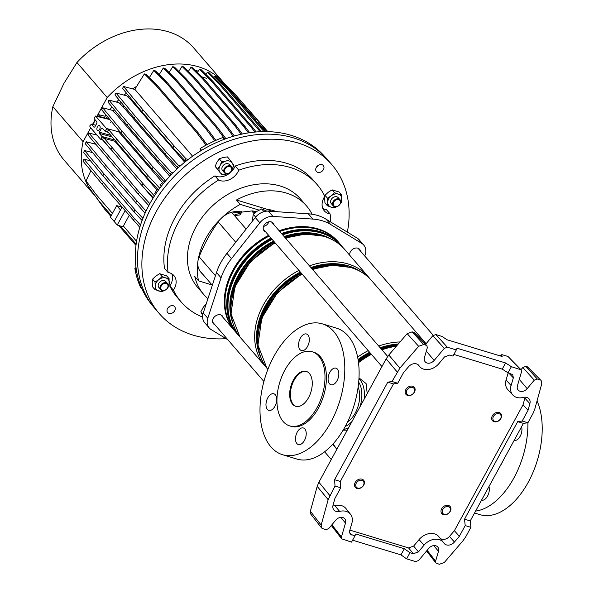 <?xml version="1.0" encoding="UTF-8"?>
<svg xmlns="http://www.w3.org/2000/svg" width="594" height="594" viewBox="0 0 594 594"><rect width="100%" height="100%" fill="white"/><g stroke="black" fill="none" stroke-linecap="round" stroke-linejoin="round"><path stroke-width="0.89" d="M433.783 545.596L438.476 551.336L435.602 561.144L435.862 562.941L439.293 564.3L444.297 562.503L463.075 540.651L465.733 536.82L470.916 527.316L465.199 525.579L459.348 536.3L454.388 530.702L523.047 404.781L528.036 410.313L529.878 403.638A7.291 5.621 139.2 0 0 528.883 398.648A7.291 5.621 139.2 0 0 526.833 397.401A7.291 5.621 139.2 0 0 523.321 397.408A13.677 10.543 -40.8 0 1 516.728 397.423A13.677 10.543 -40.8 0 1 512.889 395.077A13.677 10.543 -40.8 0 1 511.085 385.521L513.335 377.829L508.761 373.047M418.02 364.649L419.037 365.741A7.291 5.621 139.2 0 0 418.577 365.154A7.291 5.621 139.2 0 0 416.528 363.899A7.291 5.621 139.2 0 0 408.516 366.78L403.586 372.512L397.742 383.234L393.488 383.917L387.771 382.18L334.585 479.722L335.023 486.041L328.155 499.673L321.161 525.103L321.621 528.029L325.616 529.774L328.653 528.66L335.773 520.144A6.386 4.923 -40.8 0 1 344.854 518.874A6.386 4.923 -40.8 0 1 345.493 523.099L341.416 537.021L341.676 538.817L351.544 542.129L354.893 535.981L350.044 533.976L349.606 530.977L351.856 523.292A13.677 10.543 -40.8 0 0 350.49 514.241L345.975 508.561A13.974 10.774 -40.8 0 0 334.868 505.657L339.62 511.404A13.677 10.543 -40.8 0 1 350.49 514.241M459.348 536.3L454.417 542.032A7.291 5.621 139.2 0 1 444.126 543.391A7.291 5.621 139.2 0 1 443.896 543.072A13.677 10.543 139.2 0 0 443.466 542.478A13.677 10.543 139.2 0 0 439.189 539.634A13.677 10.543 139.2 0 0 424.012 545.21L418.436 551.885L413.379 553.742L409.971 552.71L406.615 558.857L415.614 561.59L418.651 560.476L428.757 548.381A6.386 4.923 139.2 0 1 435.84 545.782A6.386 4.923 139.2 0 1 437.837 547.111A6.386 4.923 139.2 0 1 438.476 551.336M443.466 542.478L438.959 536.798A13.974 10.774 139.2 0 0 434.585 533.887A13.974 10.774 139.2 0 0 419.074 539.59L413.647 546.079L418.436 551.885M519.297 379.395L527.16 388.669A6.386 4.923 -40.8 0 1 520.077 391.268A6.386 4.923 -40.8 0 1 518.287 390.176A6.386 4.923 -40.8 0 1 517.448 385.714L521.517 371.792L521.146 369.869L511.397 366.684L508.041 372.832L512.711 374.628L513.335 377.829M470.916 527.316L470.233 520.923L523.418 423.374L517.701 421.636L464.515 519.186L465.199 525.579M541.141 380.576L527.524 366.884L541.141 380.576L541.773 383.709L534.778 409.14L533.1 413.261L527.918 422.772L523.418 423.374M397.2 371.993L386.152 358.843L388.81 355.012L399.859 368.161L392.018 381.496L387.771 382.18M386.152 358.843L318.874 482.239L329.833 495.545M339.62 511.404A7.291 5.621 139.2 0 1 333.821 509.89A7.291 5.621 139.2 0 1 333.063 505.175L334.897 498.5L340.741 487.778L335.023 486.041M528.036 410.313L522.193 421.035L517.701 421.636M340.741 487.778L340.303 481.459L393.488 383.917M321.621 528.029L310.818 514.144L310.358 511.219L321.161 525.103M328.155 499.673L317.196 486.36L310.358 511.219M317.196 486.36L318.874 482.239M388.81 355.012L407.172 333.65L412.177 331.853L414.605 332.818L426.96 345.745L413.847 332.358M425.601 344.32L432.826 335.684L435.862 334.563L447.327 347.223L444.29 348.336L432.826 335.684M501.804 356.37L502.064 355.895L501.395 356.274L447.185 339.813L441.943 336.412L435.862 334.563M520.389 369.416L508.033 356.489L501.952 354.64L500.712 356.066M508.033 356.489L521.146 369.869M520.983 369.691L522.817 367.493L525.853 366.379L537.318 379.031L534.281 380.153L522.817 367.493M527.524 366.884L525.853 366.379M352.598 540.191L400.965 554.878L406.615 558.857M500.386 355.969L501.121 354.625L502.227 356.281M511.397 366.684L505.598 362.964L457.038 348.218L456.318 349.955L447.327 347.223M475.601 511.078A68.377 39.152 106.9 0 0 513.966 477.843A68.377 39.152 106.9 0 0 527.903 422.772L522.193 421.035M539.879 379.811L537.318 379.031M527.16 388.669L534.281 380.153M413.379 553.742L408.59 547.943L349.859 530.108M409.971 552.71L404.321 548.73L355.754 533.984L354.893 535.981M453.883 354.425L502.249 369.119L508.041 372.832M456.318 349.955L452.97 356.103L449.561 355.071L444.498 356.927L438.921 363.602A13.677 10.543 139.2 0 1 419.906 366.84L417.582 364.36M399.859 368.161L418.644 346.309L407.172 333.65M412.177 331.853L423.648 344.513L426.202 345.285M426.314 351.151L434.177 360.424A6.386 4.923 139.2 0 1 425.304 361.939A6.386 4.923 139.2 0 1 424.465 357.477L427.331 347.668L426.96 345.745M434.177 360.424L444.29 348.336M397.742 383.234L392.018 381.496M419.037 365.741A13.677 10.543 139.2 0 0 419.906 366.84M423.648 344.513L418.644 346.309M523.047 404.781L524.866 398.143A6.994 5.391 139.2 0 0 525.059 397.163M454.388 530.702L449.487 536.404L454.417 542.032M440.057 538.179A6.994 5.391 139.2 0 0 449.487 536.404M332.907 505.895A6.994 5.391 139.2 0 0 334.868 505.657M512.889 395.077L507.922 389.783A13.974 10.774 -40.8 0 1 506.081 380.019L508.167 372.869M408.59 547.943L413.647 546.079M505.598 362.964L502.249 369.119M404.321 548.73L400.965 554.878M340.303 481.459L334.585 479.722M470.233 520.923L464.515 519.186M514.144 440.392A8.665 4.96 -73.1 0 0 520.173 436.248A8.665 4.96 -73.1 0 0 521.577 426.759M481.541 500.178A8.665 4.96 -73.1 0 0 487.57 496.042A8.665 4.96 -73.1 0 0 488.973 486.553M537.043 400.913A68.377 39.152 106.9 0 1 528.274 482.187A68.377 39.152 106.9 0 1 479.937 514.649L474.547 513.016M503.281 460.313A38.751 22.186 106.9 0 1 501.633 463.558A38.751 22.186 106.9 0 1 499.836 466.624M267.738 397.898A8.665 4.96 106.9 0 1 273.864 393.785A8.665 4.96 106.9 0 1 274.948 406.244A8.665 4.96 106.9 0 1 268.83 410.357A8.665 4.96 106.9 0 1 267.738 397.898M300.341 338.105A8.665 4.96 106.9 0 1 306.459 333.991A8.665 4.96 106.9 0 1 307.551 346.458A8.665 4.96 106.9 0 1 301.425 350.564A8.665 4.96 106.9 0 1 300.341 338.105M329.856 372.29A8.665 4.96 106.9 0 1 335.981 368.176A8.665 4.96 106.9 0 1 337.065 380.643A8.665 4.96 106.9 0 1 330.947 384.756A8.665 4.96 106.9 0 1 329.856 372.29M297.26 432.083A8.665 4.96 106.9 0 1 303.378 427.97A8.665 4.96 106.9 0 1 304.47 440.429A8.665 4.96 106.9 0 1 298.344 444.542A8.665 4.96 106.9 0 1 297.26 432.083M289.709 425.913L291.142 426.344A38.751 22.186 -73.1 0 0 318.533 407.944A38.751 22.186 -73.1 0 0 313.662 352.19L312.236 351.759A38.751 22.186 106.9 0 1 317.099 407.514A38.751 22.186 106.9 0 1 289.709 425.913A38.751 22.186 106.9 0 1 284.845 370.151A38.751 22.186 106.9 0 1 312.236 351.759M293.384 380.041A18.236 10.44 106.9 0 1 306.274 371.384A18.236 10.44 106.9 0 1 308.561 397.624A18.236 10.44 106.9 0 1 295.671 406.281A18.236 10.44 106.9 0 1 293.384 380.041M296.035 406.378A18.236 10.44 106.9 0 1 294.097 380.257A18.236 10.44 106.9 0 1 306.623 371.502M322.275 323.841L336.583 328.185A68.377 39.152 106.9 0 1 345.173 426.574A68.377 39.152 106.9 0 1 296.837 459.043L282.529 454.7A68.377 39.152 106.9 0 1 273.938 356.303A68.377 39.152 106.9 0 1 322.275 323.841A68.377 39.152 106.9 0 1 330.865 422.23A68.377 39.152 106.9 0 1 282.529 454.7M358.108 387.162A22.015 12.608 106.9 0 1 355.197 413.134A22.015 12.608 106.9 0 1 347.527 422M347.282 430.13L343.094 430.212M281.504 233.494A68.288 52.643 -40.8 0 1 320.218 231.638A68.288 52.643 -40.8 0 1 340.511 244.587L338.751 242.538A68.288 52.643 139.2 0 0 318.451 229.596A68.288 52.643 139.2 0 0 279.744 231.452M358.991 377.866L366.104 383.583L367.211 393.577M269.238 236.033A68.288 52.643 139.2 0 0 233.954 330.064M223.203 317.612A5.925 4.566 139.2 0 0 222.401 315.978A5.925 4.566 139.2 0 0 213.261 318.443A5.925 4.566 139.2 0 0 213.424 323.73A5.925 4.566 139.2 0 0 214.917 324.762M360.365 250.928A5.925 4.566 139.2 0 0 359.556 249.302A5.925 4.566 139.2 0 0 350.423 251.759A5.925 4.566 139.2 0 0 349.762 255.294M273.879 224.658A5.925 4.566 139.2 0 0 273.077 223.032A5.925 4.566 139.2 0 0 263.936 225.497A5.925 4.566 139.2 0 0 264.107 230.776A5.925 4.566 139.2 0 0 265.6 231.809M241.008 213.424L241.758 212.051L241.001 211.174L235.61 211.561A19.936 15.37 139.2 0 0 221.258 218.302A19.936 15.37 139.2 0 0 218.161 221.896A145.879 112.466 139.2 0 0 207.477 239.011A145.879 112.466 139.2 0 0 199.116 256.823A19.936 15.37 139.2 0 0 197.965 261.011A67.835 52.294 -40.8 0 1 205.762 238.484A67.835 52.294 -40.8 0 1 221.258 218.302A67.835 52.294 -40.8 0 1 240.258 204.388L259.088 210.105M233.115 329.091A68.377 52.718 -40.8 0 1 233.42 270.879A68.377 52.718 -40.8 0 1 269.193 235.974M232.544 328.43A68.377 52.718 -40.8 0 1 232.848 270.218A68.377 52.718 -40.8 0 1 268.622 235.321M363.736 245.055L359.184 239.783A13.677 10.543 139.2 0 0 357.209 238.12L326.143 219.231A54.707 42.174 139.2 0 0 308.301 213.81L268.391 211.145A13.677 10.543 139.2 0 0 255.286 217.515L226.953 253.363A54.707 42.174 139.2 0 0 220.782 262.667A54.707 42.174 139.2 0 0 216.491 272.542L203.245 312.971A13.677 10.543 139.2 0 0 204.692 322.698L209.251 327.97A13.677 10.543 -40.8 0 1 207.796 318.243L221.05 277.814A54.707 42.174 -40.8 0 1 225.341 267.939A54.707 42.174 -40.8 0 1 231.504 258.635L259.845 222.787A13.677 10.543 -40.8 0 1 272.95 216.416L312.852 219.089A54.707 42.174 -40.8 0 1 330.702 224.51L361.768 243.392A13.677 10.543 -40.8 0 1 363.736 245.055A13.677 10.543 -40.8 0 1 365.191 254.781L364.775 256.036M207.922 298.685A67.835 52.294 -40.8 0 1 203.839 294.587L197.772 287.555A67.835 52.294 -40.8 0 1 195.894 227.057A67.835 52.294 -40.8 0 1 300.453 198.886L306.526 205.918A67.835 52.294 139.2 0 0 236.464 199.992L240.258 204.388M203.839 294.587A67.835 52.294 -40.8 0 1 194.765 276.477L198.559 280.873A67.835 52.294 -40.8 0 1 197.965 261.011A19.936 15.37 139.2 0 0 200.809 272.171L201.566 273.054A19.936 15.37 139.2 0 0 202.695 274.19L202.844 274.324M212.036 284.972L198.559 280.873M312.073 214.226A67.835 52.294 139.2 0 0 306.526 205.918M227.873 339.761L211.219 329.633A13.677 10.543 -40.8 0 1 209.251 327.97M279.692 231.393A68.377 52.718 -40.8 0 1 338.818 242.478A68.377 52.718 -40.8 0 1 340.525 244.602M279.121 230.732A68.377 52.718 -40.8 0 1 338.246 241.825L338.818 242.478M241.758 212.051L236.367 212.444A19.936 15.37 139.2 0 0 232.38 213.142L246.146 229.084M212.318 285.291L200.505 271.614A19.936 15.37 139.2 0 0 201.566 273.054M268.882 209.838L236.464 199.992M240.236 213.498A20.055 15.466 139.2 0 0 234.133 215.177M318.815 165.013A4.559 3.512 139.2 0 0 316.409 171.48A4.559 3.512 139.2 0 0 320.909 171.985A4.559 3.512 139.2 0 0 323.307 165.526A4.559 3.512 139.2 0 0 318.815 165.013M170.107 306.103A4.559 3.512 139.2 0 0 167.701 312.57A4.559 3.512 139.2 0 0 172.201 313.075A4.559 3.512 139.2 0 0 174.599 306.608A4.559 3.512 139.2 0 0 170.107 306.103M238.788 170.188L235.187 166.016A14.59 11.249 -40.8 0 1 226.344 175.252A14.59 11.249 -40.8 0 1 214.917 175.869L218.518 180.049A14.59 11.249 139.2 0 0 229.952 179.433A14.59 11.249 139.2 0 0 238.788 170.188A89.805 69.238 -40.8 0 1 317.085 184.526A89.805 69.238 -40.8 0 1 324.821 196.317A14.59 11.249 139.2 0 0 324.294 210.833A14.59 11.249 139.2 0 0 330.108 213.937L326.507 209.764A14.59 11.249 -40.8 0 1 322.832 208.457M226.099 338.677A113.966 87.86 -40.8 0 1 159.244 313.528A113.966 87.86 -40.8 0 1 219.327 151.901A113.966 87.86 -40.8 0 1 331.764 164.56A113.966 87.86 -40.8 0 1 347.356 232.128M159.244 313.528L154.878 308.479A113.966 87.86 -40.8 0 1 214.969 146.844A113.966 87.86 -40.8 0 1 327.398 159.504L331.764 164.56M171.785 273.812A14.59 11.249 -40.8 0 1 169.795 285.952L173.403 290.124A14.59 11.249 139.2 0 0 173.923 275.609A14.59 11.249 139.2 0 0 168.109 272.505L164.501 268.332A89.805 69.238 -40.8 0 1 214.917 175.869M168.109 272.505A89.805 69.238 -40.8 0 1 218.518 180.049M235.187 166.016A89.805 69.238 -40.8 0 1 313.476 180.353L317.085 184.526M330.108 213.937A89.805 69.238 -40.8 0 1 330.754 222.03M318.755 165.043A4.559 3.512 -40.8 0 1 316.602 166.907M170.047 306.133A4.559 3.512 -40.8 0 1 167.894 307.996M202.613 317.099A89.805 69.238 -40.8 0 1 181.14 301.915L177.532 297.743A89.805 69.238 -40.8 0 1 169.795 285.952M181.14 301.915A89.805 69.238 -40.8 0 1 173.403 290.124M450.475 509.303A4.559 3.512 139.2 0 0 446.131 506.682A4.559 3.512 139.2 0 0 442.196 511.686A4.559 3.512 139.2 0 0 446.54 514.307A4.559 3.512 139.2 0 0 450.475 509.303M440.986 511.486A5.472 4.217 -40.8 0 1 444.401 506.029A5.472 4.217 -40.8 0 1 450.096 506.482A5.472 4.217 -40.8 0 1 450.928 508.627A5.472 4.217 -40.8 0 1 447.512 514.085A5.472 4.217 -40.8 0 1 441.817 513.632A5.472 4.217 -40.8 0 1 440.986 511.486M496.814 413.736A4.559 3.512 139.2 0 0 492.872 418.74A4.559 3.512 139.2 0 0 497.215 421.361A4.559 3.512 139.2 0 0 501.15 416.357A4.559 3.512 139.2 0 0 496.814 413.736M496.874 421.681A5.472 4.217 -40.8 0 1 492.493 420.686A5.472 4.217 -40.8 0 1 492.196 416.097A5.472 4.217 -40.8 0 1 496.391 412.533A5.472 4.217 -40.8 0 1 500.772 413.535A5.472 4.217 -40.8 0 1 501.076 418.124A5.472 4.217 -40.8 0 1 496.874 421.681M406.385 392.478A4.559 3.512 139.2 0 0 410.729 395.092A4.559 3.512 139.2 0 0 414.671 390.087A4.559 3.512 139.2 0 0 410.328 387.474A4.559 3.512 139.2 0 0 406.385 392.478M415.117 389.412A5.472 4.217 -40.8 0 1 411.701 394.869A5.472 4.217 -40.8 0 1 406.006 394.416A5.472 4.217 -40.8 0 1 405.182 392.278A5.472 4.217 -40.8 0 1 408.59 386.813A5.472 4.217 -40.8 0 1 414.293 387.266A5.472 4.217 -40.8 0 1 415.117 389.412M360.053 488.045A4.559 3.512 139.2 0 0 363.988 483.041A4.559 3.512 139.2 0 0 359.652 480.42A4.559 3.512 139.2 0 0 355.709 485.424A4.559 3.512 139.2 0 0 360.053 488.045M359.229 479.217A5.472 4.217 -40.8 0 1 363.61 480.219A5.472 4.217 -40.8 0 1 363.914 484.801A5.472 4.217 -40.8 0 1 359.712 488.365A5.472 4.217 -40.8 0 1 355.331 487.37A5.472 4.217 -40.8 0 1 355.034 482.781A5.472 4.217 -40.8 0 1 359.229 479.217M268.792 221.837A5.472 4.217 -40.8 0 1 263.543 226.366M266.869 211.137L261.62 208.932L257.128 211.249L253.267 214.315L252.212 221.406M261.62 208.932L263.959 211.635M253.267 214.315L255.65 217.07M206.289 303.645L203.252 307.328L200.854 311.761L202.68 315.511M200.854 311.761L202.918 314.152M241.728 212.11L251.759 210.967A5.287 4.076 -40.8 0 1 253.534 211.108L256.155 211.902M239.649 212.823L240.756 214.397M240.466 214.56L240.6 213.922L239.716 214.991L234.489 215.585M270.745 211.301L269.238 209.556L268.904 210.172L269.825 211.241M277.554 211.754L269.238 209.556M291.209 135.35A113.87 87.786 -40.8 0 1 323.819 155.546L326.165 158.115A113.966 87.86 -40.8 0 0 293.533 137.905A113.966 87.86 -40.8 0 0 166.55 185.016A113.966 87.86 -40.8 0 0 153.69 307.053L151.485 304.358A113.87 87.786 -40.8 0 1 142.248 289.508A113.87 87.786 -40.8 0 1 136.382 269.988A113.87 87.786 -40.8 0 1 201.648 150.289A113.87 87.786 -40.8 0 1 224.101 139.375A113.87 87.786 -40.8 0 1 291.209 135.35M200.586 150.935L200.126 148.53L201.648 150.289M200.126 148.53A113.87 87.786 -40.8 0 1 222.587 137.615L224.101 139.375M136.033 267.56L134.868 268.236A113.87 87.786 -40.8 0 0 140.726 287.756L142.248 289.508M134.868 268.236L136.382 269.988M99.614 129.373A2.643 1.515 -73.1 0 0 99.28 125.564A2.643 1.515 -73.1 0 0 97.416 126.819A2.643 1.515 -73.1 0 0 97.743 130.628A2.643 1.515 -73.1 0 0 99.614 129.373M109.816 119.557L95.753 116.12L94.327 117.605L94.29 118.815L96.948 121.889L96.904 123.099L94.81 126.938L94.015 127.272L91.357 124.191L89.924 125.676L89.887 126.886L100.512 139.189L101.314 138.862L101.982 136.501L99.324 133.42L99.361 132.217L101.463 128.371L102.257 128.044L104.915 131.118L105.717 130.791L106.385 128.43L95.582 116.016L109.742 119.468M100.512 139.189L103.111 140.184M104.915 131.118L108.242 132.373M95.723 125.26L91.186 124.087L95.76 125.2M55.264 145.634A85.707 66.075 139.2 0 0 64.048 160.038L94.119 194.869A85.707 66.075 139.2 0 1 83.108 141.706L52.859 106.675A85.707 66.075 139.2 0 0 52.227 135.514A85.707 66.075 139.2 0 0 52.51 136.85A85.707 66.075 139.2 0 0 54.774 144.394A85.707 66.075 139.2 0 0 55.264 145.634M52.859 106.675L63.914 83.442L76.945 62.496L107.195 97.527L96.933 116.342M224.369 83.442A85.707 66.075 139.2 0 0 224.027 83.049A85.707 66.075 139.2 0 0 107.195 97.527M95.085 119.736L92.53 124.413M90.682 127.807L83.108 141.706M224.027 83.049L193.785 48.017A85.707 66.075 139.2 0 0 115.11 35.863A85.707 66.075 139.2 0 0 113.61 36.494A85.707 66.075 139.2 0 0 104.923 40.719A85.707 66.075 139.2 0 0 103.475 41.521A85.707 66.075 139.2 0 0 76.945 62.496M122.015 207.217L114.211 221.54L110.41 217.144L116.699 205.613L122.015 207.224M125.052 210.736L117.241 225.052L114.211 221.54L120.493 210.009L116.699 205.613M129.136 215.474L122.965 226.789L117.241 225.052M106.014 114.976A72.936 56.23 139.2 0 0 105.168 116.261L98.3 114.612L97.542 115.986M100.059 116.647L98.3 114.612M107.224 118.859L106.341 117.463M95.337 120.033L92.939 124.436M198.233 71.176L195.226 70.27M206.623 78.341L201.901 76.908M96.377 134.393A72.936 56.23 139.2 0 0 96.206 134.912M94.179 142.493A72.936 56.23 139.2 0 0 93.926 143.778M252.25 115.793L232.499 92.768L234.288 93.31L222.743 81.824L220.901 81.363M255.286 119.305L253.185 116.721L252.858 117.233M260.603 125.46L258.494 122.876L258.175 123.389M266.023 131.593L261.531 126.388L261.212 126.901M267.367 131.616L234.288 93.31M265.258 131.586L227.881 88.306L216.342 76.819L214.553 76.277L213.825 77.45M232.499 92.768L220.953 81.281M254.841 132.083L251.596 127.732L253.386 128.274L212.778 81.244L201.232 69.758L199.45 69.216L197.438 72.461M253.386 128.274L256.14 131.965M136.665 86.345A72.936 56.23 139.2 0 0 132.573 88.855M126.492 93.169A72.936 56.23 139.2 0 0 124.057 95.107M118.897 99.695A72.936 56.23 139.2 0 0 116.476 102.086M112.036 106.987A72.936 56.23 139.2 0 0 109.853 109.667M108.249 117.671A72.936 56.23 139.2 0 0 107.432 118.911M114.263 109.675A72.936 56.23 139.2 0 0 113.031 111.175L112.273 110.306L102.695 107.789L122.022 131.096L120.976 133.011L152.101 169.052L164.538 182.172M121.124 102.376A72.936 56.23 139.2 0 0 119.81 103.653L119.038 102.755L108.977 100.119L128.311 123.418L127.257 125.341L158.383 161.382L170.367 174.346L171.243 174.651M128.712 95.849A72.936 56.23 139.2 0 0 127.562 96.755L126.745 95.812L115.978 92.991L114.932 94.914L134.259 118.213L135.306 116.29L166.431 152.331L165.384 154.254L177.368 167.218L178.467 167.597M117.33 113.372A72.03 55.532 139.2 0 0 116.424 114.479L113.031 111.175M124.168 106.051A72.03 55.532 139.2 0 0 123.233 106.965L119.81 103.653M131.757 99.517A72.03 55.532 139.2 0 0 131.036 100.082L127.562 96.755M169.75 176.24L116.424 114.479M176.864 169.075L123.233 106.965M184.689 162.221L131.036 100.082M111.338 121.391A72.03 55.532 139.2 0 0 110.625 122.49M162.697 182.789L118.696 131.838M156.809 189.857L114.872 141.283M152.977 198.277L142.404 186.026M110.276 148.819L102.68 140.028M135.981 245.448L118.778 225.52M110.848 216.342L104.344 208.798L94.238 194.632M133.405 220.411L134.452 218.488L103.326 182.447L102.279 184.37L139.798 227.324M90.548 160.863L83.999 159.147L82.952 161.071L102.279 184.37M83.999 159.147L103.326 182.447M134.452 218.488L140.511 225.044M112.452 213.394L96.31 194.706L86.026 180.91L90.919 170.671M136.561 241.313L123.374 226.047M111.33 215.451L99.807 202.101L89.523 188.313L90.31 186.657M136.145 244.186L120.471 226.032M84.615 150.527L83.568 152.45L102.896 175.75L103.943 173.827L84.615 150.527L92.627 152.628M102.896 175.75L134.014 211.791L135.061 209.868L103.943 173.827M134.014 211.791L142.092 220.523M135.061 209.868L142.916 218.362M95.612 144.223L86.271 141.773L105.598 165.073L104.551 166.996L145.077 213.209M146.013 211.167L105.598 165.073M86.271 141.773L85.224 143.696L104.551 166.996M136.717 201.114L135.67 203.037M97 135.12L88.952 133.011L139.397 192.352L138.35 194.268L148.804 205.576M138.35 194.268L87.905 134.927L88.952 133.011M139.397 192.352L149.844 203.653M108.279 156.311L107.232 158.234M102.91 136.754L143.065 183.687L142.018 185.61L153.282 197.787M142.018 185.61L102.317 139.226M143.065 183.687L154.425 195.975M155.428 194.438L154.744 193.644L157.38 188.81M111.947 147.646L110.892 149.569M107.974 128.868L147.668 175.245L146.621 177.168L158.487 189.998M146.621 177.168L107.447 131.423M106.512 118.34L97.216 115.904L97.75 116.543M147.668 175.245L159.771 188.246M161.204 186.345L159.905 184.838L162.726 182.766L163.409 183.553M116.55 139.204L115.496 141.127M97.216 115.904L96.971 116.35M159.652 188.209L159.251 188.951M102.695 107.789L101.648 109.712L120.976 133.011M166.03 180.405L165.132 180.101L153.148 167.129L122.022 131.096M153.148 167.129L152.101 169.052M165.132 180.101L164.085 182.016M186.093 78.675L184.303 78.133L224.911 125.156L226.7 125.698L186.093 78.675L174.554 67.189L172.765 66.647L169.112 72.535M184.303 78.133L172.765 66.647M226.7 125.698L234.37 135.989M224.911 125.156L233.234 136.316M176.641 80.019L217.248 127.049L215.459 126.507L174.851 79.477L176.641 80.019L165.095 68.533L163.305 67.991L159.222 74.584M174.851 79.477L163.305 67.991M217.248 127.049L225.935 138.699M215.459 126.507L224.844 139.093M214.813 140.83L205.947 128.935L207.737 129.477L215.852 140.362M207.737 129.477L167.129 82.447L155.583 70.968L153.794 70.419L149.346 77.614M205.947 128.935L165.34 81.905L167.129 82.447M165.34 81.905L153.794 70.419M157.7 85.93L198.314 132.952L196.525 132.41L155.918 85.388L157.7 85.93L146.161 74.443L144.372 73.901L134.756 89.427M155.918 85.388L144.372 73.901M123.604 86.501L122.557 88.424L141.884 111.724L142.939 109.801L123.604 86.501L134.972 89.479L192.597 156.215M141.884 111.724L173.01 147.765L174.057 145.842L142.939 109.801M173.01 147.765L184.994 160.729L186.085 161.1M174.057 145.842L186.041 158.806L184.994 160.729M186.041 158.806L188.112 159.519M198.314 132.952L207.024 144.639M196.525 132.41L206.036 145.166M166.431 152.331L178.415 165.295L177.368 167.218M165.384 154.254L134.259 118.213M115.978 92.991L135.306 116.29M178.415 165.295L180.301 165.941M108.977 100.119L107.93 102.042L127.257 125.341M172.906 172.936L171.414 172.423L159.43 159.459L128.311 123.418M171.414 172.423L170.367 174.346M159.43 159.459L158.383 161.382M267.797 131.63L236.806 96.221M239.226 99.027L239.798 99.205M263.944 131.593L226.091 87.764L214.553 76.277M226.091 87.764L227.881 88.306M260.202 131.697L218.889 83.724L207.351 72.238L205.97 74.465M259.496 130.747L261.286 131.296L220.678 84.266L209.133 72.78L207.351 72.238M218.889 83.724L220.678 84.266M251.596 127.732L210.989 80.702L199.45 69.216M210.989 80.702L212.778 81.244M248.426 132.893L243.117 125.772L202.509 78.75L190.964 67.263L188.365 71.466M243.117 125.772L244.906 126.322L204.299 79.292L192.753 67.805L190.964 67.263M244.906 126.322L249.673 132.707M202.509 78.75L204.299 79.292M241.157 134.274L234.177 124.911L193.57 77.888L182.031 66.402L178.876 71.488M234.177 124.911L235.967 125.453L195.359 78.43L183.813 66.944L182.031 66.402M235.967 125.453L242.345 134.014M193.57 77.888L195.359 78.43M333.709 202.101A4.01 3.096 139.2 0 0 335.009 206.445A4.01 3.096 139.2 0 0 340.006 204.017A4.01 3.096 139.2 0 0 338.699 199.681A4.01 3.096 139.2 0 0 333.709 202.101M340.206 203.883A4.559 3.512 -40.8 0 1 333.175 205.776A4.559 3.512 -40.8 0 1 333.048 201.708A4.559 3.512 -40.8 0 1 340.08 199.814A4.559 3.512 -40.8 0 1 340.206 203.883M226.277 173.418A4.01 3.096 139.2 0 0 231.266 170.99A4.01 3.096 139.2 0 0 229.96 166.654A4.01 3.096 139.2 0 0 224.97 169.082A4.01 3.096 139.2 0 0 226.277 173.418M229.982 165.926A4.559 3.512 -40.8 0 1 231.341 166.795A4.559 3.512 -40.8 0 1 230.903 171.696A4.559 3.512 -40.8 0 1 225.794 173.611A4.559 3.512 -40.8 0 1 224.443 172.75A4.559 3.512 -40.8 0 1 224.874 167.85A4.559 3.512 -40.8 0 1 229.982 165.926M167.545 287.852A4.01 3.096 139.2 0 0 166.246 283.516A4.01 3.096 139.2 0 0 161.256 285.944A4.01 3.096 139.2 0 0 162.556 290.28A4.01 3.096 139.2 0 0 167.545 287.852M160.595 285.551A4.559 3.512 -40.8 0 1 167.627 283.657A4.559 3.512 -40.8 0 1 167.753 287.719A4.559 3.512 -40.8 0 1 160.722 289.612A4.559 3.512 -40.8 0 1 160.595 285.551M332.543 204.44A4.559 3.512 -40.8 0 1 331.192 199.554A4.559 3.512 -40.8 0 1 335.506 196.659A4.559 3.512 -40.8 0 1 338.855 198.997M340.614 202.896A7.752 5.977 139.2 0 0 340.845 202.487A7.752 5.977 139.2 0 0 341.817 198.975A7.752 5.977 139.2 0 0 338.328 194.112L341.55 194.839L339.092 191.988L332.076 189.857L328.244 192.263L325 195.329L324.688 198.797L324.948 202.925L327.405 205.776L327.725 202.309A7.752 5.977 139.2 0 0 331.207 207.18L327.405 205.776M341.55 194.839L341.498 202.443L340.288 203.72M338.328 194.112A7.752 5.977 139.2 0 0 331.281 195.775A7.752 5.977 139.2 0 0 327.725 202.309L327.457 198.173L331.281 195.775L334.533 192.708L338.328 194.112M336.145 206.749A7.752 5.977 -40.8 0 1 331.207 207.18L334.429 207.907L336.598 206.667M332.076 189.857L334.533 192.708M325 195.329L327.457 198.173M223.804 171.421A4.559 3.512 -40.8 0 1 222.49 166.461A4.559 3.512 -40.8 0 1 228.126 163.773A4.559 3.512 -40.8 0 1 230.116 165.971M229.856 159.741L232.157 162.882A7.752 5.977 139.2 0 0 229.596 161.085A7.752 5.977 139.2 0 0 226.076 161.033L229.856 159.741L227.398 156.89L223.04 157.521L219.26 158.813L216.914 162.259L215.147 166.365L219.906 172.357A7.752 5.977 139.2 0 0 225.987 174.198A7.752 5.977 139.2 0 0 227.405 173.73M226.076 161.033A7.752 5.977 139.2 0 0 219.951 165.771A7.752 5.977 139.2 0 0 219.906 172.357L217.604 169.208L219.951 165.771L221.718 161.665L226.076 161.033M231.875 169.869A7.752 5.977 139.2 0 0 232.113 169.461L231.868 169.899M232.157 162.882A7.752 5.977 -40.8 0 1 232.113 169.461L233.88 165.355L232.157 162.882M230.064 172.535L228.942 173.255M228.022 173.604L221.629 174.829M219.26 158.813L221.718 161.665M215.147 166.365L217.604 169.208M160.09 288.283A4.559 3.512 -40.8 0 1 158.739 283.397A4.559 3.512 -40.8 0 1 163.053 280.502A4.559 3.512 -40.8 0 1 166.402 282.833M156.237 282.633A7.752 5.977 139.2 0 0 155.264 286.152L155.004 282.016L158.828 279.618A7.752 5.977 139.2 0 0 156.237 282.633M164.144 290.511L161.976 291.751L154.952 289.62L155.264 286.152A7.752 5.977 139.2 0 0 158.754 291.015A7.752 5.977 139.2 0 0 163.692 290.592M168.154 286.739A7.752 5.977 139.2 0 0 169.357 282.811A7.752 5.977 139.2 0 0 165.875 277.947L169.097 278.683L169.045 286.278L167.835 287.555M158.828 279.618A7.752 5.977 -40.8 0 1 165.875 277.947L162.08 276.552L158.828 279.618M169.097 278.683L166.639 275.831L159.615 273.7L155.791 276.099L152.547 279.165L152.235 282.633L152.495 286.768L154.952 289.62M152.547 279.165L155.004 282.016M159.615 273.7L162.08 276.552M419.074 539.59L424.012 545.21M349.443 532.321L351.485 534.942M427.16 550.289L435.602 561.144M331.898 524.777L341.416 537.021M340.8 517.359L345.493 523.099M524.866 398.143L529.878 403.638M506.081 380.019L511.085 385.521M343.562 429.425A27.354 15.659 -73.1 0 0 348.7 427.539M352.049 421.398A25.527 14.62 106.9 0 1 345.248 426.44M358.212 360.469A66.372 51.173 -40.8 0 1 370.211 352.955M380.784 348.463A66.372 51.173 -40.8 0 1 397.445 344.966M396.703 345.834A65.919 50.817 139.2 0 0 381.37 349.146M370.775 353.616A65.919 50.817 139.2 0 0 358.345 361.434M257.878 344.305A66.372 51.173 -40.8 0 1 300.943 272.75M311.523 268.258A66.372 51.173 -40.8 0 1 347.839 266.632M329.314 265.473A65.919 50.817 139.2 0 0 312.11 268.933M301.514 273.403A65.919 50.817 139.2 0 0 259.437 325.809M230.932 313.105A66.372 51.173 -40.8 0 1 273.997 241.543M284.578 237.051A66.372 51.173 -40.8 0 1 320.894 235.424M302.368 234.266A65.919 50.817 139.2 0 0 285.165 237.734M274.569 242.204A65.919 50.817 139.2 0 0 232.492 294.602M238.729 335.35A68.102 52.502 -40.8 0 1 271.488 238.632M281.994 234.058A68.102 52.502 -40.8 0 1 320.508 232.239A68.102 52.502 -40.8 0 1 341.765 246.376M282.662 234.838A68.058 52.472 -40.8 0 1 321.146 233.026A68.058 52.472 -40.8 0 1 341.372 245.923L340.793 245.263A68.058 52.472 139.2 0 0 320.567 232.358A68.058 52.472 139.2 0 0 282.091 234.17M271.577 238.743A68.058 52.472 139.2 0 0 237.763 334.222L238.343 334.89A68.058 52.472 -40.8 0 1 272.156 239.404M330.004 238.513A66.922 51.589 139.2 0 0 321.443 234.934A66.922 51.589 139.2 0 0 284.132 236.538M285.417 238.023L305.338 234.058L324.057 236.271C332.402 238.833 339.3 243.236 344.735 249.48A68.288 52.643 139.2 0 0 324.443 236.531A68.288 52.643 139.2 0 0 285.729 238.387M359.912 271.206A67.152 51.767 139.2 0 0 348.44 265.889A67.152 51.767 139.2 0 0 310.892 267.53M309.429 265.83A68.288 52.643 -40.8 0 1 348.136 263.974A68.288 52.643 -40.8 0 1 368.436 276.923L370.003 278.846M312.362 269.231L332.284 265.266L351.002 267.478C359.348 270.04 366.246 274.443 371.681 280.68A68.288 52.643 139.2 0 0 351.388 267.738A68.288 52.643 139.2 0 0 312.674 269.594M340.511 244.587A68.288 52.643 -40.8 0 1 342.515 247.097L340.511 244.587M273.582 241.053A66.922 51.589 139.2 0 0 232.67 322.564M275.23 242.968A68.288 52.643 139.2 0 0 239.939 336.998L231.007 313.884L234.875 286.872L250.586 261.405L274.903 242.582M263.639 364.441A68.288 52.643 -40.8 0 1 298.931 270.411M300.349 272.059A67.152 51.767 139.2 0 0 260.647 356.92M302.175 274.176A68.288 52.643 139.2 0 0 266.884 368.198M357.625 357.15A68.288 52.643 -40.8 0 1 368.191 350.623M378.69 346.042A68.288 52.643 -40.8 0 1 400.037 341.951M398.27 344.008A67.152 51.767 139.2 0 0 380.16 347.742M369.609 352.272A67.152 51.767 139.2 0 0 358.056 359.481M396.309 346.287A68.288 52.643 139.2 0 0 381.935 349.799M371.436 354.38A68.288 52.643 139.2 0 0 358.509 362.682M333.108 443.866A68.288 52.643 139.2 0 0 336.152 448.411M238.677 335.528L239.345 336.211A68.288 52.643 -40.8 0 1 238.654 335.506M235.714 332.105A68.288 52.643 -40.8 0 1 271.005 238.075M364.174 399.153A27.354 15.659 -73.1 0 0 358.939 378.779M358.679 382.194A25.527 14.62 106.9 0 1 360.009 406.793M218.161 221.896L235.736 242.248M226.953 253.363L231.504 258.635M216.491 272.542L221.05 277.814M255.286 217.515L259.845 222.787M268.391 211.145L272.95 216.416M308.301 213.81L312.852 219.089M326.143 219.231L330.702 224.51M357.209 238.12L361.768 243.392M203.245 312.971L207.796 318.243M235.61 211.561L236.367 212.444M199.116 256.823L215.444 275.735M254.039 213.602L251.759 210.967M253.534 211.108L254.989 212.793M106.385 128.43L120.389 132.306M109.289 130.45L106.341 129.633M108.182 132.306L105.22 131.229M99.361 132.217L110.714 135.358M103.037 128.943L101.463 128.371M112.028 136.939L99.324 133.42M101.982 136.501L114.545 139.976M115.882 141.565L101.945 137.704M103.052 140.11L100.817 139.3M252.42 115.845L251.388 115.526M252.146 116.409L253.185 116.721M255.457 119.357L254.425 119.045M257.462 122.557L258.494 122.876M260.773 125.512L259.734 125.193M260.499 126.077L261.531 126.388M331.311 525.482L341.676 538.817M426.574 550.994L435.862 562.941M341.699 246.317L341.372 245.923M371.681 280.68L426.113 343.711M344.735 249.48L368.436 276.923M336.13 448.388L333.093 443.874M358.434 362.08L371.109 354.002M381.623 349.443L396.651 345.886M266.869 368.183L257.952 345.092L261.82 318.08L277.532 292.612L301.849 273.789M238.677 335.276L238.343 334.89M433.212 335.291L358.063 248.27M381.949 366.557L263.298 229.15M387.674 356.445L271.584 222M336.865 449.242L332.655 444.364M267.887 369.364L220.901 314.946M331.274 459.504L324.614 451.796M263.907 381.489L212.622 322.097M268.815 209.949L269.156 209.333M251.351 115.488L252.346 115.793M254.388 119L255.383 119.305M259.704 125.156L260.692 125.46M333.175 205.776L331.318 203.623M340.08 199.814L338.216 197.661M231.341 166.795L229.484 164.635M224.443 172.75L222.579 170.597M167.627 283.657L165.763 281.504M160.722 289.612L158.865 287.459"/></g></svg>
